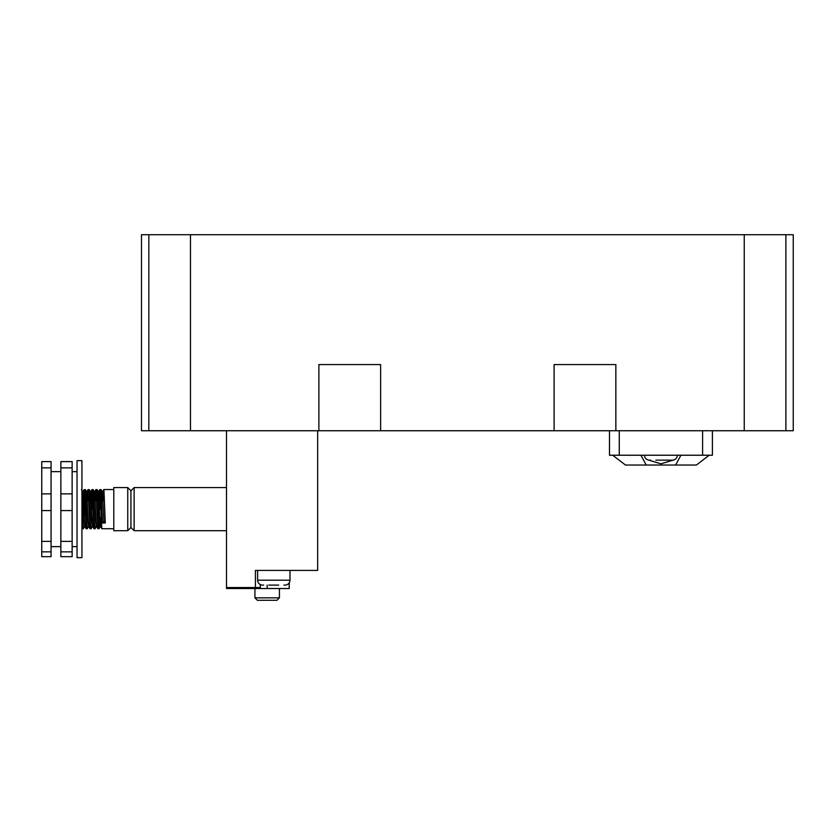 <?xml version="1.0" encoding="UTF-8"?>
<svg xmlns="http://www.w3.org/2000/svg" width="835" height="835" viewBox="0 0 835 835"><rect width="100%" height="100%" fill="white"/><g stroke="black" fill="none" stroke-linecap="round" stroke-linejoin="round"><path stroke-width="1.25" d="M289.223 582.778L289.223 588.529L226.504 588.529L226.504 587.548L260.311 587.548L260.311 584.573M254.925 597.839L279.422 597.839L276.98 600.292L257.378 600.292L254.925 597.839L254.925 588.529M279.422 597.839L279.422 588.529M257.618 570.399L257.618 580.2L289.964 580.2L289.964 570.399L289.964 580.2A4.906 4.906 0 0 1 285.059 585.095L283.921 585.095M278.723 585.095L268.86 585.095L278.723 585.095M263.662 585.095L262.524 585.095A4.906 4.906 0 0 1 257.618 580.2M134.122 487.577L130.938 490.761L130.938 527.522L134.122 530.705L134.122 487.577L226.504 487.577M127.755 530.705L113.79 530.705L113.79 487.577L127.755 487.577L127.755 530.705L130.938 527.522M113.79 528.743L101.818 528.712L100.054 490.208L99.167 501.376M105.283 523.002L102.454 523.002L103.864 521.27L105.283 523.002L103.968 490.208L103.091 501.376M99.897 489.54L101.139 490.208L102.454 523.002M81.934 496.773L83.343 528.743L82.216 528.712L81.934 526.426M83.343 528.743L84.794 526.259M84.074 516.886L84.752 496.585M84.21 489.54L85.462 490.208L87.268 528.743L86.141 528.712L85.681 523.002L84.366 490.208L83.49 501.376M87.268 528.743L88.719 526.259M88.134 489.54L89.387 490.208L91.182 528.743L90.055 528.712L89.596 523.002L88.291 490.208L87.404 501.376M91.182 528.743L92.758 525.706L93.29 516.907M92.048 489.54L93.301 490.208L95.106 528.743L93.979 528.712L93.52 523.002L92.215 490.208L91.328 501.376M95.106 528.743L96.557 526.259M95.973 489.54L97.225 490.208L99.021 528.743L97.893 528.712L97.434 523.002L96.129 490.208L95.242 501.376M99.021 528.743L99.751 516.886M92.153 509.141L92.602 496.585M99.991 509.141L100.44 496.585M82.112 501.397L82.957 492.577L84.262 521.27L84.721 526.259L86.141 528.712M86.026 501.397L86.871 492.577L88.186 521.27L88.635 526.259L90.055 528.712M89.95 501.397L90.796 492.577L92.1 521.27L92.56 526.259L93.979 528.712M93.875 501.397L94.72 492.577L96.025 521.27L96.474 526.259L97.893 528.712M97.789 501.397L98.634 492.577L99.939 521.27L100.398 526.259L101.818 528.712M99.062 528.712L100.597 525.706L101.129 516.907M101.713 501.397L102.559 492.577L103.864 521.27M317.655 430.735L317.655 570.399L255.416 570.399L255.416 587.548M226.504 587.548L226.504 430.735M148.828 430.735L190.484 430.735L190.484 234.708L190.484 430.735L318.876 430.735L318.876 364.571L380.624 364.571L380.624 430.735L554.106 430.735L554.106 364.571L615.854 364.571L615.854 430.735L785.902 430.735L785.902 234.708L744.246 234.708L744.246 430.735L744.246 234.708L148.828 234.708L148.828 430.735L141.48 430.735L141.48 234.708L148.828 234.708M81.934 557.655L81.934 460.628L77.039 460.628L77.039 557.655L81.934 557.655M72.134 467.871L60.861 467.871L60.861 461.619L72.134 461.619L72.134 551.862L60.861 551.862L60.861 541.372L72.134 541.372M51.06 467.871L41.75 467.871L41.75 461.619L51.06 461.619L51.06 510.582L41.75 510.582L41.75 493.861L51.06 493.861M60.861 551.862L60.861 556.663L72.134 556.663L72.134 551.862M41.75 551.862L41.75 556.663L51.06 556.663L51.06 551.862L41.75 551.862L41.75 541.372L51.06 541.372L51.06 510.582M51.06 551.862L51.06 541.372M72.134 510.582L60.861 510.582L60.861 493.861L72.134 493.861M60.861 467.871L60.861 493.861M60.861 510.582L60.861 541.372M41.75 467.871L41.75 493.861M41.75 510.582L41.75 541.372M785.902 234.708L793.25 234.708L793.25 430.735L785.902 430.735M554.106 430.735L615.854 430.735M318.876 430.735L380.624 430.735M673.375 460.043L660.955 463.811L648.492 460.043M612.713 455.232L625.467 465.032L646.248 465.032L640.956 455.232M644.516 455.232A4.906 4.906 0 0 0 649.421 460.137L650.538 460.137M655.819 460.137L666.059 460.137L655.819 460.137M666.132 460.137L671.33 460.137L666.132 460.137M677.352 455.232A4.906 4.906 0 0 1 672.446 460.137L671.256 460.137M712.391 430.735L712.391 455.232L609.477 455.232L609.477 430.735M709.166 455.232L696.4 465.032L675.63 465.032L680.911 455.232M675.63 465.032L646.248 465.032M702.59 455.232L702.59 430.735M619.278 455.232L619.278 430.735M267.179 588.529L267.179 585.095M134.122 530.705L226.504 530.705M103.811 489.54L113.79 489.54M101.025 489.571L102.444 492.024M97.1 489.571L98.52 492.024M93.176 489.571L94.595 492.024M89.261 489.571L90.681 492.024M85.337 489.571L86.757 492.024M81.412 489.571L82.832 492.024M82.759 492.024L84.178 489.571M86.673 492.024L88.093 489.571M90.597 492.024L92.017 489.571M94.522 492.024L95.941 489.571M98.436 492.024L99.856 489.571M102.361 492.024L103.78 489.571M130.938 490.761L127.755 487.577M60.861 546.633L51.06 546.633M77.039 546.633L72.134 546.633M77.039 471.65L72.134 471.65M60.861 471.65L51.06 471.65"/></g></svg>
